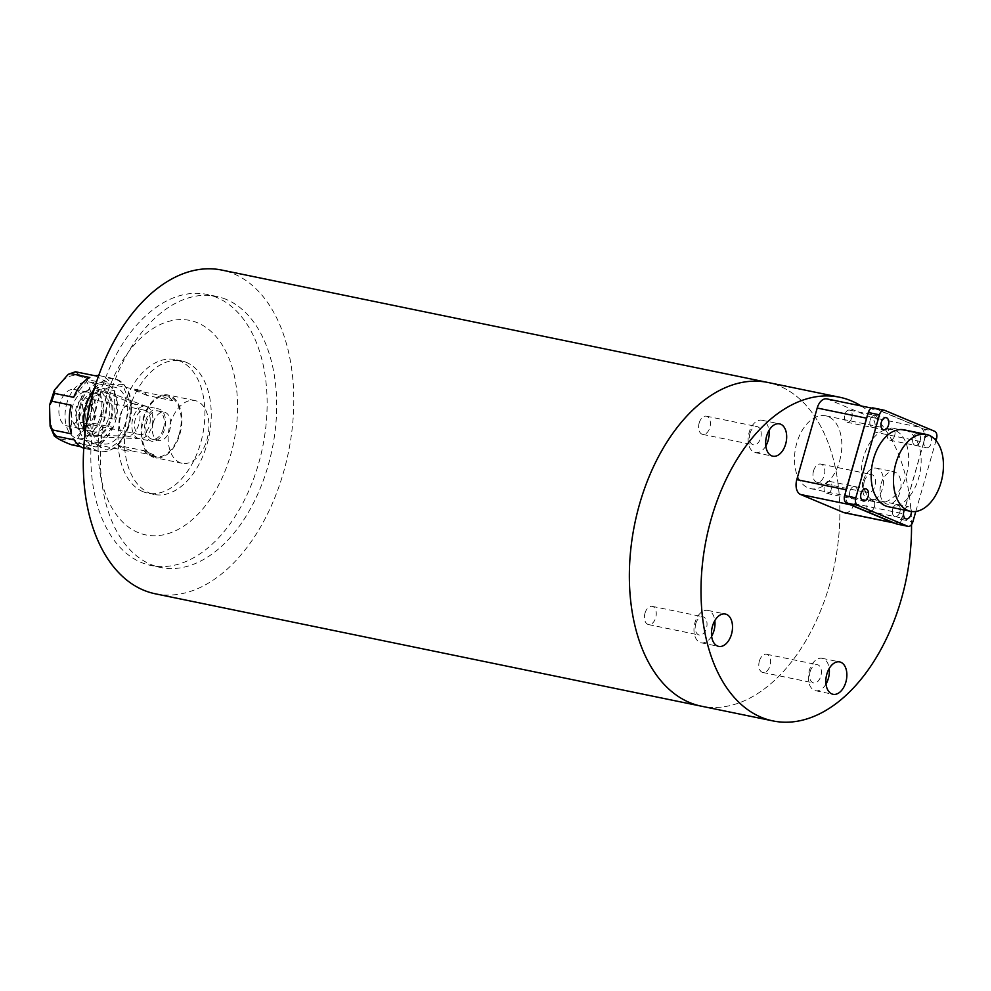 <?xml version="1.0" encoding="UTF-8"?>
<svg xmlns="http://www.w3.org/2000/svg" width="991" height="991" viewBox="0 0 991 991"><rect width="100%" height="100%" fill="white"/><g stroke="black" fill="none" stroke-linecap="round" stroke-linejoin="round"><path stroke-width="0.74" stroke-dasharray="4.96 3.72" d="M829.752 584.17A165.237 101.962 -78.4 0 1 701.306 706.174A165.237 101.962 101.6 0 0 829.752 584.17A165.237 101.962 101.6 0 0 767.926 382.476A165.237 101.962 -78.4 0 1 829.752 584.17M155.228 593.782A165.237 101.962 101.6 0 0 283.674 471.778A165.237 101.962 101.6 0 0 221.848 270.085M695.769 623.673A9.291 5.735 -78.4 0 1 703.003 616.811A9.291 5.735 -78.4 0 1 706.472 628.158A9.291 5.735 -78.4 0 1 699.25 635.02A9.291 5.735 -78.4 0 1 695.769 623.673M644.992 613.218A9.291 5.735 -78.4 0 1 652.214 606.356A9.291 5.735 -78.4 0 1 655.695 617.703A9.291 5.735 -78.4 0 1 648.473 624.565A9.291 5.735 -78.4 0 1 644.992 613.218M810.143 671.576A9.291 5.735 -78.4 0 1 817.364 664.713A9.291 5.735 -78.4 0 1 820.845 676.06A9.291 5.735 -78.4 0 1 813.623 682.923A9.291 5.735 -78.4 0 1 810.143 671.576M759.366 661.121A9.291 5.735 -78.4 0 1 766.588 654.258A9.291 5.735 -78.4 0 1 770.069 665.605A9.291 5.735 -78.4 0 1 762.835 672.468A9.291 5.735 -78.4 0 1 759.366 661.121M864.313 481.391A9.291 5.735 -78.4 0 1 871.547 474.528A9.291 5.735 -78.4 0 1 875.016 485.875A9.291 5.735 -78.4 0 1 867.794 492.738A9.291 5.735 -78.4 0 1 864.313 481.391M813.537 470.936A9.291 5.735 -78.4 0 1 820.759 464.073A9.291 5.735 -78.4 0 1 824.239 475.42A9.291 5.735 -78.4 0 1 817.018 482.283A9.291 5.735 -78.4 0 1 813.537 470.936M749.952 433.488A9.291 5.735 -78.4 0 1 757.174 426.625A9.291 5.735 -78.4 0 1 760.654 437.972A9.291 5.735 -78.4 0 1 753.42 444.835A9.291 5.735 -78.4 0 1 749.952 433.488M699.163 423.046A9.291 5.735 -78.4 0 1 706.397 416.183A9.291 5.735 -78.4 0 1 709.866 427.517A9.291 5.735 -78.4 0 1 702.644 434.38A9.291 5.735 -78.4 0 1 699.163 423.046M711.625 636.185A16.525 10.195 -78.4 0 1 701.145 642.787A16.525 10.195 -78.4 0 1 694.964 622.621A16.525 10.195 -78.4 0 1 707.809 610.419A16.525 10.195 -78.4 0 1 714.833 620.626M825.998 684.087A16.525 10.195 -78.4 0 1 815.506 690.69A16.525 10.195 -78.4 0 1 809.325 670.523A16.525 10.195 -78.4 0 1 822.171 658.321A16.525 10.195 -78.4 0 1 829.207 668.529M863.508 480.338A16.525 10.195 -78.4 0 1 876.354 468.136A16.525 10.195 -78.4 0 1 882.535 488.303A16.525 10.195 -78.4 0 1 869.689 500.505A16.525 10.195 -78.4 0 1 863.508 480.338M765.808 446.012A16.525 10.195 -78.4 0 1 755.315 452.602A16.525 10.195 -78.4 0 1 749.134 432.435A16.525 10.195 -78.4 0 1 761.98 420.234A16.525 10.195 -78.4 0 1 769.004 430.441M881.011 483.942A16.525 10.195 -78.4 0 1 893.857 471.741A16.525 10.195 -78.4 0 1 900.039 491.908A16.525 10.195 -78.4 0 1 887.193 504.109A16.525 10.195 -78.4 0 1 881.011 483.942M906.431 474.962A37.175 22.942 101.6 0 0 892.519 429.574A37.175 22.942 101.6 0 0 863.607 457.024A37.175 22.942 101.6 0 0 877.518 502.412A37.175 22.942 101.6 0 0 906.431 474.962M839.563 461.199A37.175 22.942 101.6 0 0 825.652 415.811A37.175 22.942 101.6 0 0 796.739 443.262A37.175 22.942 101.6 0 0 810.663 488.65A37.175 22.942 101.6 0 0 839.563 461.199M899.853 512.05A6.194 3.828 101.6 0 0 897.536 504.481A6.194 3.828 101.6 0 0 892.718 509.064A6.194 3.828 101.6 0 0 895.034 516.621A6.194 3.828 101.6 0 0 899.853 512.05A6.194 3.828 101.6 0 0 897.536 504.481A6.194 3.828 101.6 0 0 892.718 509.064A6.194 3.828 101.6 0 0 895.034 516.621A6.194 3.828 101.6 0 0 899.853 512.05M874.384 506.81A6.194 3.828 101.6 0 0 872.068 499.241A6.194 3.828 101.6 0 0 867.249 503.824A6.194 3.828 101.6 0 0 869.565 511.381A6.194 3.828 101.6 0 0 874.384 506.81M877.32 422.922A6.194 3.828 101.6 0 0 875.003 415.365A6.194 3.828 101.6 0 0 870.185 419.936A6.194 3.828 101.6 0 0 872.501 427.505A6.194 3.828 101.6 0 0 877.32 422.922A6.194 3.828 101.6 0 0 875.003 415.365A6.194 3.828 101.6 0 0 870.185 419.936A6.194 3.828 101.6 0 0 872.501 427.505A6.194 3.828 101.6 0 0 877.32 422.922M851.851 417.682A6.194 3.828 101.6 0 0 849.522 410.113A6.194 3.828 101.6 0 0 844.716 414.696A6.194 3.828 101.6 0 0 847.032 422.253A6.194 3.828 101.6 0 0 851.851 417.682M920.131 440.859A6.194 3.828 101.6 0 0 917.815 433.29A6.194 3.828 101.6 0 0 912.996 437.873A6.194 3.828 101.6 0 0 915.312 445.43A6.194 3.828 101.6 0 0 920.131 440.859A6.194 3.828 101.6 0 0 917.815 433.29A6.194 3.828 101.6 0 0 912.996 437.873A6.194 3.828 101.6 0 0 915.312 445.43A6.194 3.828 101.6 0 0 920.131 440.859M894.662 435.619A6.194 3.828 101.6 0 0 892.346 428.05A6.194 3.828 101.6 0 0 887.527 432.621A6.194 3.828 101.6 0 0 889.844 440.19A6.194 3.828 101.6 0 0 894.662 435.619M857.042 494.113A6.194 3.828 101.6 0 0 854.725 486.556A6.194 3.828 101.6 0 0 849.906 491.127A6.194 3.828 101.6 0 0 852.223 498.696A6.194 3.828 101.6 0 0 857.042 494.113A6.194 3.828 101.6 0 0 854.725 486.556A6.194 3.828 101.6 0 0 849.906 491.127A6.194 3.828 101.6 0 0 852.223 498.696A6.194 3.828 101.6 0 0 857.042 494.113M831.56 488.873A6.194 3.828 101.6 0 0 829.244 481.316A6.194 3.828 101.6 0 0 824.425 485.887A6.194 3.828 101.6 0 0 826.754 493.456A6.194 3.828 101.6 0 0 831.56 488.873M861.105 405.938A165.237 101.962 -78.4 0 1 911.522 524.586M826.828 398.89A12.387 7.643 -78.4 0 1 827.72 399.162L870.767 417.186A12.387 7.643 -78.4 0 1 874.52 432.051L854.131 503.639A12.387 7.643 -78.4 0 1 844.493 512.781M867.286 416.084A12.387 7.643 -78.4 0 1 876.193 409.048A12.387 7.643 -78.4 0 1 877.072 409.32L827.72 399.162M848.68 503.899A12.387 7.643 -78.4 0 1 845.67 491.994M854.131 503.639L903.482 513.796A12.387 7.643 -78.4 0 1 894.328 523.013M903.482 513.796L923.872 442.209L874.52 432.051M870.767 417.186L920.119 427.344A12.387 7.643 -78.4 0 1 923.872 442.209M920.119 427.344L877.072 409.32M226.282 299.431A138.393 85.387 101.6 0 0 216.434 296.383A138.393 85.387 101.6 0 0 106.731 406.595A138.393 85.387 101.6 0 0 150.793 564.436A138.393 85.387 101.6 0 0 160.641 567.484A138.393 85.387 101.6 0 0 270.345 457.272A138.393 85.387 101.6 0 0 226.282 299.431M216.719 297.461A138.393 85.387 101.6 0 0 206.884 294.414A138.393 85.387 101.6 0 0 97.168 404.625A138.393 85.387 101.6 0 0 141.242 562.467A138.393 85.387 101.6 0 0 151.078 565.514A138.393 85.387 101.6 0 0 260.794 455.303A138.393 85.387 101.6 0 0 216.719 297.461M179.904 434.083A32.022 19.758 101.6 0 0 167.925 395A32.022 19.758 101.6 0 0 143.038 418.648A32.022 19.758 101.6 0 0 155.017 457.718A32.022 19.758 101.6 0 0 179.904 434.083M170.105 424.21A32.022 19.758 -78.4 0 1 194.992 400.575A32.022 19.758 -78.4 0 1 206.97 439.657A32.022 19.758 -78.4 0 1 182.084 463.293A32.022 19.758 -78.4 0 1 170.105 424.21M197.692 322.855A109.468 67.549 101.6 0 0 104.811 401.268A109.468 67.549 101.6 0 0 137.984 532.489A109.468 67.549 101.6 0 0 230.866 454.076A109.468 67.549 101.6 0 0 197.692 322.855M186.432 362.409A68.168 42.056 101.6 0 0 181.576 360.91A68.168 42.056 101.6 0 0 127.542 415.192A68.168 42.056 101.6 0 0 149.245 492.936A68.168 42.056 101.6 0 0 154.101 494.435A68.168 42.056 101.6 0 0 208.135 440.153A68.168 42.056 101.6 0 0 186.432 362.409M142.877 491.623A68.168 42.056 -78.4 0 1 121.175 413.879A68.168 42.056 -78.4 0 1 175.209 359.597A68.168 42.056 -78.4 0 1 180.052 361.096A68.168 42.056 -78.4 0 1 201.768 438.84A68.168 42.056 -78.4 0 1 147.733 493.122A68.168 42.056 -78.4 0 1 142.877 491.623M143.992 450.707A30.981 19.114 101.6 0 0 152.044 456.058A30.981 19.114 101.6 0 0 156.801 456.071L131.332 450.831A30.981 19.114 -78.4 0 1 126.563 450.806A30.981 19.114 -78.4 0 1 118.524 445.467L143.992 450.707L156.801 456.071M179.309 433.835A30.981 19.114 -78.4 0 1 155.228 456.715A30.981 19.114 -78.4 0 1 143.633 418.896A30.981 19.114 -78.4 0 1 167.714 396.016A30.981 19.114 -78.4 0 1 179.309 433.835M79.949 405.79A30.981 19.114 101.6 0 0 91.544 443.609A30.981 19.114 101.6 0 0 115.625 420.729A30.981 19.114 101.6 0 0 104.03 382.91A30.981 19.114 101.6 0 0 79.949 405.79M84.941 407.871A22.31 13.763 -78.4 0 1 103.745 391.841A22.31 13.763 -78.4 0 1 110.633 418.636A22.31 13.763 -78.4 0 1 94.802 435.284A22.31 13.763 -78.4 0 1 84.941 407.871M119.985 415.799A16.525 10.195 -78.4 0 1 132.831 403.597A16.525 10.195 -78.4 0 1 133.921 403.919A16.525 10.195 -78.4 0 1 139.013 423.764A16.525 10.195 -78.4 0 1 127.294 436.102A16.525 10.195 -78.4 0 1 126.179 435.966A16.525 10.195 -78.4 0 1 119.985 415.799M153.147 422.872A14.456 8.919 -78.4 0 1 164.382 412.206A14.456 8.919 -78.4 0 1 169.795 429.846A14.456 8.919 -78.4 0 1 158.548 440.524A14.456 8.919 -78.4 0 1 153.147 422.872M163.428 428.533A14.456 8.919 101.6 0 0 158.015 410.893A14.456 8.919 101.6 0 0 146.779 421.559A14.456 8.919 101.6 0 0 152.18 439.211A14.456 8.919 101.6 0 0 163.428 428.533M145.59 421.064A16.525 10.195 -78.4 0 1 158.436 408.862A16.525 10.195 -78.4 0 1 164.617 429.041A16.525 10.195 -78.4 0 1 151.772 441.243A16.525 10.195 -78.4 0 1 145.59 421.064M172.57 400.698A30.981 19.114 101.6 0 0 164.531 395.359A30.981 19.114 101.6 0 0 159.762 395.335L134.293 390.095A30.981 19.114 -78.4 0 1 139.062 390.12A30.981 19.114 -78.4 0 1 147.102 395.459L172.57 400.698L159.762 395.335M147.102 395.459L134.293 390.095M131.332 450.831L118.524 445.467M152.874 420.048A16.525 10.195 -78.4 0 1 140.028 438.74A16.525 10.195 -78.4 0 1 131.853 424.805A16.525 10.195 -78.4 0 1 146.656 406.521A16.525 10.195 -78.4 0 1 152.874 420.048M82.674 416.678A23.759 14.654 101.6 0 0 94.43 436.697A23.759 14.654 101.6 0 0 112.9 409.84A23.759 14.654 101.6 0 0 103.956 390.392A23.759 14.654 101.6 0 0 82.674 416.678M79.33 414.684A19.002 11.731 101.6 0 0 87.592 430.552A19.002 11.731 101.6 0 0 103.51 409.209A19.002 11.731 101.6 0 0 95.247 393.328A19.002 11.731 101.6 0 0 79.33 414.684M85.697 415.997A19.002 11.731 101.6 0 0 93.959 431.865A19.002 11.731 101.6 0 0 109.877 410.522A19.002 11.731 101.6 0 0 101.615 394.641A19.002 11.731 101.6 0 0 85.697 415.997M91.345 408.527A12.387 7.643 101.6 0 0 85.957 398.171A12.387 7.643 101.6 0 0 75.576 412.095A12.387 7.643 101.6 0 0 80.952 422.451A12.387 7.643 101.6 0 0 91.345 408.527M150.248 420.642A12.387 7.643 101.6 0 0 144.859 410.286A12.387 7.643 101.6 0 0 134.479 424.21A12.387 7.643 101.6 0 0 139.867 434.566A12.387 7.643 101.6 0 0 150.248 420.642M95.285 407.635A18.594 11.471 -78.4 0 1 88.05 425.523A18.594 11.471 -78.4 0 1 75.601 426.155A18.594 11.471 -78.4 0 1 71.625 412.987A18.594 11.471 -78.4 0 1 82.501 392.647A18.594 11.471 -78.4 0 1 95.285 407.635M106.532 408.527A23.759 14.654 -78.4 0 1 97.291 431.382A23.759 14.654 -78.4 0 1 81.386 432.187A23.759 14.654 -78.4 0 1 76.307 415.365A23.759 14.654 -78.4 0 1 90.193 389.389A23.759 14.654 -78.4 0 1 106.532 408.527M89.178 417.533C81.894 435.681 72.355 442.766 60.587 438.79C50.975 435.235 46.428 412.863 52.263 397.837C59.547 379.689 69.085 372.604 80.853 376.58C90.466 380.135 95.012 402.507 89.178 417.533M93.253 423.281C84.805 426.985 76.22 437.526 77.063 443.076L96.164 447.003A37.175 22.942 101.6 0 0 112.355 427.22L93.253 423.281A37.175 22.942 101.6 0 0 94.665 419.428A37.175 22.942 101.6 0 0 95.817 415.427L114.919 419.354A37.175 22.942 101.6 0 0 114.522 390.702L95.409 386.775C90.862 392.56 91.11 407.821 95.817 415.427M125.077 424.173A28.912 17.838 -78.4 0 1 103.101 443.869A28.912 17.838 -78.4 0 1 92.782 406.929A28.912 17.838 -78.4 0 1 114.758 387.221A28.912 17.838 -78.4 0 1 125.077 424.173M67.314 401.689A28.912 17.838 101.6 0 0 77.632 438.629A28.912 17.838 101.6 0 0 99.608 418.933A28.912 17.838 101.6 0 0 89.289 381.981A28.912 17.838 101.6 0 0 67.314 401.689M60.34 402.148A18.594 11.471 101.6 0 0 66.967 425.895A18.594 11.471 101.6 0 0 81.101 413.222A18.594 11.471 101.6 0 0 74.461 389.475A18.594 11.471 101.6 0 0 60.34 402.148M93.835 415.848A18.594 11.471 -78.4 0 1 79.714 428.521A18.594 11.471 -78.4 0 1 73.074 404.762A18.594 11.471 -78.4 0 1 87.208 392.102A18.594 11.471 -78.4 0 1 93.835 415.848M76.059 371.836C75.328 372.963 84.185 377.682 92.659 380.693L111.76 384.619A37.175 22.942 101.6 0 0 100.5 375.862A37.175 22.942 101.6 0 0 98.679 375.601M83.739 448.205A37.175 22.942 101.6 0 0 85.511 448.688A37.175 22.942 101.6 0 0 90.85 448.787L80.568 446.668M112.355 427.22L96.164 447.003M90.85 448.787L74.263 439.917M71.501 433.835L71.104 405.183M73.656 397.329L89.847 377.534M95.161 375.762L111.76 384.619M114.522 390.702L114.919 419.354M924.145 440.165A6.194 3.828 -78.4 0 1 928.963 435.582A6.194 3.828 -78.4 0 1 931.28 443.15A6.194 3.828 -78.4 0 1 926.461 447.721A6.194 3.828 -78.4 0 1 924.145 440.165M904.349 510.043A6.194 3.828 -78.4 0 1 908.685 506.785A6.194 3.828 -78.4 0 1 911.373 511.455M888.258 506.723A39.244 24.218 101.6 0 0 918.756 477.749A39.244 24.218 101.6 0 0 904.077 429.846M873.121 407.933A6.194 3.828 -78.4 0 1 873.567 408.069L923.513 428.992A6.194 3.828 -78.4 0 1 925.396 436.424L901.736 519.482A6.194 3.828 -78.4 0 1 896.917 524.053M915.808 511.467L936.012 440.537M85.015 433.996A37.175 22.942 101.6 0 0 99.843 451.636A37.175 22.942 101.6 0 0 128.099 426.303A37.175 22.942 101.6 0 0 114.832 378.81A37.175 22.942 101.6 0 0 94.244 389.166M91.271 399.992L103.597 384.124L122.45 384.384L131.221 406.013L128.533 426.019L121.298 440.165L106.954 450.025L91.853 442.667L86.564 422.872M71.748 444.848A37.175 22.942 101.6 0 0 77.063 443.076M95.409 386.775A37.175 22.942 101.6 0 0 92.659 380.693M901.736 519.482L912.872 521.774M936.532 438.716L925.396 436.424M923.513 428.992L934.662 431.283M884.703 410.361L873.567 408.069M652.214 606.356L703.003 616.811M766.588 654.258L817.364 664.713M820.759 464.073L871.547 474.528M706.397 416.183L757.174 426.625M707.809 610.419L725.313 614.024M761.98 420.234L779.496 423.838M876.354 468.136L893.857 471.741M822.171 658.321L839.687 661.926M825.652 415.811L892.519 429.574M872.068 499.241L908.685 506.785M849.522 410.113L886.14 417.657M892.346 428.05L928.963 435.582M829.244 481.316L865.861 488.848M648.473 624.565L699.25 635.02M762.835 672.468L813.623 682.923M817.018 482.283L867.794 492.738M702.644 434.38L753.42 444.835M876.193 409.048L871.597 408.094M701.145 642.787L718.661 646.392M755.315 452.602L772.831 456.207M869.689 500.505L887.193 504.109M815.506 690.69L833.022 694.295M810.663 488.65L877.518 502.412M869.565 511.381L906.183 518.925M847.032 422.253L883.65 429.797M889.844 440.19L926.461 447.721M826.754 493.456L863.372 500.988M216.434 296.383L206.884 294.414M194.992 400.575L167.925 395M181.576 360.91L175.209 359.597M160.641 567.484L151.078 565.514M182.084 463.293L155.017 457.718M154.101 494.435L147.733 493.122M155.228 456.715L152.044 456.058M126.563 450.806L91.544 443.609M133.921 403.919L103.745 391.841M158.015 410.893L164.382 412.206M132.831 403.597L158.436 408.862M167.714 396.016L164.531 395.359M139.062 390.12L104.03 382.91M127.294 436.102L94.802 435.284M152.18 439.211L158.548 440.524M126.179 435.966L151.772 441.243M140.028 438.74L94.43 436.697M87.592 430.552L93.959 431.865M144.859 410.286L85.957 398.171M75.601 426.155L81.386 432.187M146.656 406.521L103.956 390.392M95.247 393.328L101.615 394.641M139.867 434.566L80.952 422.451M82.501 392.647L90.193 389.389M85.511 448.688L99.843 451.636C112.677 452.627 122.364 444.191 128.904 426.328C135.098 401.491 130.403 385.648 114.832 378.81L100.5 375.862M77.632 438.629L103.101 443.869M79.714 428.521L66.967 425.895M89.289 381.981L114.758 387.221M87.208 392.102L74.461 389.475"/><path stroke-width="1.49" d="M911.522 524.586A165.237 101.962 -78.4 0 1 901.401 598.911A165.237 101.962 -78.4 0 1 772.943 720.915L701.306 706.174A165.237 101.962 -78.4 0 1 639.468 504.469A165.237 101.962 -78.4 0 1 767.926 382.476A165.237 101.962 101.6 0 0 639.468 504.469A165.237 101.962 101.6 0 0 701.306 706.174L155.228 593.782A165.237 101.962 101.6 0 1 93.389 392.089A165.237 101.962 101.6 0 1 221.848 270.085L839.563 397.218A165.237 101.962 -78.4 0 1 861.105 405.938M772.943 720.915A165.237 101.962 -78.4 0 1 711.117 519.222A165.237 101.962 -78.4 0 1 839.563 397.218M714.833 620.626A16.525 10.195 -78.4 0 1 713.991 630.586A16.525 10.195 -78.4 0 1 711.625 636.185M829.207 668.529A16.525 10.195 -78.4 0 1 828.352 678.488A16.525 10.195 -78.4 0 1 825.998 684.087M769.004 430.441A16.525 10.195 -78.4 0 1 768.161 440.4A16.525 10.195 -78.4 0 1 765.808 446.012M712.467 626.225A16.525 10.195 -78.4 0 1 725.313 614.024A16.525 10.195 -78.4 0 1 731.507 634.19A16.525 10.195 -78.4 0 1 718.661 646.392A16.525 10.195 -78.4 0 1 712.467 626.225M766.65 436.04A16.525 10.195 -78.4 0 1 779.496 423.838A16.525 10.195 -78.4 0 1 785.677 444.005A16.525 10.195 -78.4 0 1 772.831 456.207A16.525 10.195 -78.4 0 1 766.65 436.04M826.841 674.128A16.525 10.195 -78.4 0 1 839.687 661.926A16.525 10.195 -78.4 0 1 845.868 682.093A16.525 10.195 -78.4 0 1 833.022 694.295A16.525 10.195 -78.4 0 1 826.841 674.128M894.328 523.013A12.387 7.643 -78.4 0 1 893.845 522.938L844.493 512.781A12.387 7.643 -78.4 0 1 843.614 512.508L800.567 494.484A12.387 7.643 -78.4 0 1 796.801 479.632L817.203 408.032A12.387 7.643 -78.4 0 1 826.828 398.89L871.597 408.094M817.203 408.032L866.555 418.19A12.387 7.643 -78.4 0 1 867.286 416.084M866.555 418.19L846.165 489.789L796.801 479.632M800.567 494.484L849.919 504.642A12.387 7.643 -78.4 0 1 848.68 503.899M845.67 491.994A12.387 7.643 -78.4 0 1 846.165 489.789M849.919 504.642L892.965 522.666L843.614 512.508M893.845 522.938A12.387 7.643 -78.4 0 1 892.965 522.666M80.568 446.668L71.748 444.848C63.201 441.813 54.394 437.105 55.149 435.99L74.263 439.917A37.175 22.942 101.6 0 0 83.739 448.205M50.095 426.204L54.406 436.164L55.149 435.99A37.175 22.942 101.6 0 1 52.399 429.908L50.095 426.204L49.55 405.146L51.99 401.256L71.104 405.183A37.175 22.942 101.6 0 0 71.501 433.835L52.399 429.908M98.679 375.601A37.175 22.942 101.6 0 0 95.161 375.762L75.415 371.774L68.243 374.313L70.745 373.607L89.847 377.534A37.175 22.942 101.6 0 0 73.656 397.329L54.555 393.402L54.381 390.144L68.243 374.313M881.333 422.228A6.194 3.828 -78.4 0 1 886.14 417.657A6.194 3.828 -78.4 0 1 888.469 425.213A6.194 3.828 -78.4 0 1 883.65 429.797A6.194 3.828 -78.4 0 1 881.333 422.228M861.043 493.419A6.194 3.828 -78.4 0 1 865.861 488.848A6.194 3.828 -78.4 0 1 868.178 496.417A6.194 3.828 -78.4 0 1 863.372 500.988A6.194 3.828 -78.4 0 1 861.043 493.419M911.373 511.455A6.194 3.828 -78.4 0 1 911.002 514.341A6.194 3.828 -78.4 0 1 906.183 518.925A6.194 3.828 -78.4 0 1 903.866 511.356A6.194 3.828 -78.4 0 1 904.349 510.043M941.054 482.344A39.244 24.218 -78.4 0 1 910.543 511.319A39.244 24.218 -78.4 0 1 895.852 463.404A39.244 24.218 -78.4 0 1 926.362 434.43A39.244 24.218 -78.4 0 1 941.054 482.344M926.362 434.43L904.077 429.846A39.244 24.218 101.6 0 0 873.567 458.821A39.244 24.218 101.6 0 0 888.258 506.723L910.543 511.319M915.808 511.467L912.872 521.774A6.194 3.828 -78.4 0 1 908.053 526.345L896.917 524.053A6.194 3.828 -78.4 0 1 896.471 523.917L846.525 502.994A6.194 3.828 -78.4 0 1 844.642 495.574L868.302 412.504A6.194 3.828 -78.4 0 1 873.121 407.933L884.269 410.224A6.194 3.828 -78.4 0 1 884.703 410.361L934.662 431.283A6.194 3.828 -78.4 0 1 936.532 438.716L936.012 440.537M908.053 526.345A6.194 3.828 -78.4 0 1 907.62 526.209L896.471 523.917M868.302 412.504L879.451 414.808A6.194 3.828 -78.4 0 1 884.269 410.224M879.451 414.808L855.79 497.866L844.642 495.574M846.525 502.994L857.673 505.286A6.194 3.828 -78.4 0 1 855.79 497.866M857.673 505.286L907.62 526.209M94.244 389.166A37.175 22.942 101.6 0 0 86.576 404.142A37.175 22.942 101.6 0 0 85.015 433.996M86.564 422.872L89.326 405.084L91.271 399.992M54.555 393.402A37.175 22.942 101.6 0 0 53.142 397.255A37.175 22.942 101.6 0 0 51.99 401.256M76.059 371.836A37.175 22.942 101.6 0 0 70.745 373.607M49.55 405.146L54.394 390.144"/></g></svg>

